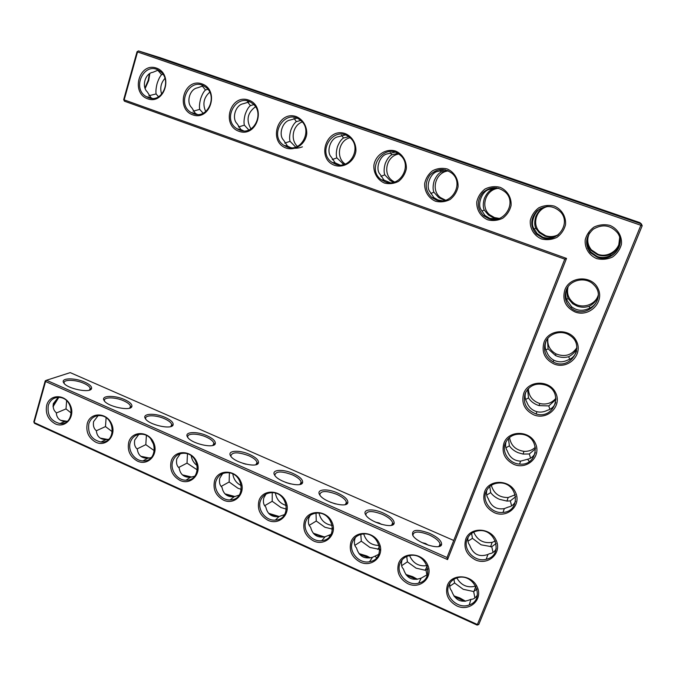 <?xml version="1.0" encoding="UTF-8"?>
<svg xmlns="http://www.w3.org/2000/svg" width="676" height="676" viewBox="0 0 676 676"><rect width="100%" height="100%" fill="white"/><g stroke="black" fill="none" stroke-linecap="round" stroke-linejoin="round"><path stroke-width="1.01" d="M147.655 98.797C130.476 92.899 139.104 61.981 156.393 68.073C173.85 74.005 164.826 105.16 147.655 98.797M148.551 97.716L146.346 96.668C130.983 88.302 144.672 60.527 159.291 70.777C172.735 78.686 162.654 103.605 148.551 97.716M152.277 98.392L150.934 97.674L147.309 91.911C141.394 86.672 145.095 73.295 152.877 72.298L158.176 70.135M123.691 99.609L124.409 101.18L124.164 99.871L137.541 51.951L640.865 225.277L477.383 624.523L34.121 422.542L45.571 381.501L447.563 559.593L566.53 258.418L124.164 99.871L123.691 99.609L137.034 51.765L138.445 50.911L641.372 223.917L642.2 225.716L478.743 624.548L477.104 625.089L34.468 423.32L33.8 421.866L45.233 380.867L46.492 380.25L447.013 557.514L447.563 559.593M554.168 364.051C544.636 359.302 541.273 351.993 544.079 342.124C549.047 328.587 570.814 328.113 576.687 341.617C583.143 354.883 567.992 369.764 554.168 364.051M513.828 464.361C504.609 459.528 501.33 452.388 503.983 442.957C508.707 430.071 529.697 430.24 535.417 443.405C541.704 456.351 527.187 470.259 513.828 464.361M533.744 414.827C524.373 410.036 521.052 402.811 523.782 393.162C528.624 379.963 550.002 379.819 555.799 393.145C562.162 406.251 547.34 420.633 533.744 414.827M475.414 559.88C466.499 554.954 463.297 547.991 465.806 538.975C470.31 526.688 490.556 527.432 496.142 540.276C502.268 552.926 488.334 565.922 475.414 559.88M398.603 563.353C402.795 551.422 422.162 552.3 427.621 564.832C433.586 577.186 420.379 589.734 407.966 583.76C399.398 578.909 396.28 572.107 398.603 563.353M350.962 541.941C354.968 530.094 373.82 530.837 379.211 543.225C385.1 555.418 372.332 567.95 360.215 562.111C351.841 557.354 348.757 550.636 350.962 541.941M494.384 512.695C485.326 507.82 482.081 500.764 484.667 491.545C489.272 478.963 509.881 479.428 515.543 492.432C521.745 505.225 507.524 518.669 494.384 512.695M128.77 442.096C131.938 430.637 148.509 430.798 153.596 442.484C159.122 453.976 148.289 466.347 137.481 461.125C129.986 456.824 127.088 450.478 128.77 442.096M87.28 423.455C90.305 412.073 106.462 412.123 111.498 423.683C116.956 435.048 106.47 447.385 95.899 442.265C88.564 438.048 85.691 431.778 87.28 423.455M575.107 311.982C565.415 307.284 562.01 299.882 564.891 289.776C569.986 275.901 592.176 275.081 598.125 288.762C604.657 302.189 589.185 317.593 575.107 311.982M46.712 405.22C49.593 393.914 65.344 393.871 70.329 405.304C75.72 416.543 65.572 428.837 55.221 423.827C48.047 419.695 45.207 413.492 46.712 405.22M171.189 461.159C174.518 449.625 191.511 449.886 196.657 461.708C202.251 473.344 191.063 485.74 180.01 480.408C172.355 476.022 169.414 469.609 171.189 461.159M214.588 480.661C218.078 469.051 235.51 469.423 240.715 481.38C246.385 493.15 234.817 505.589 223.511 500.13C215.686 495.66 212.712 489.17 214.588 480.661M447.402 585.281C451.788 573.273 471.687 574.287 477.205 586.979C483.255 599.485 469.6 612.059 456.883 605.941C448.112 600.981 444.952 594.094 447.402 585.281M304.437 521.035C308.264 509.273 326.626 509.881 331.958 522.117C337.772 534.175 325.418 546.673 313.571 540.961C305.391 536.305 302.349 529.663 304.437 521.035M258.993 500.612C262.643 488.925 280.532 489.416 285.804 501.516C291.542 513.422 279.594 525.886 268.017 520.309C260.015 515.746 257.007 509.18 258.993 500.612M192.753 114.844C175.16 108.802 184.21 77.63 201.921 83.866C219.801 89.942 210.337 121.367 192.753 114.844M238.949 131.288C220.917 125.094 230.415 93.66 248.557 100.048C266.885 106.276 256.956 137.963 238.949 131.288M286.278 148.129C267.806 141.783 277.751 110.087 296.35 116.627C302.949 119.449 307.065 126.302 306.752 133.949C305.341 144.199 295.412 151.001 286.278 148.129M541.493 238.958C534.108 235.763 529.705 228.522 530.288 220.553C531.606 215.357 534.446 211.098 538.806 207.785C543.774 205.428 548.912 204.862 554.219 206.087C561.697 209.247 566.175 216.582 565.533 224.635C564.164 229.874 561.274 234.133 556.863 237.411C551.87 239.71 546.749 240.225 541.493 238.958M435.505 201.237C428.483 198.186 424.224 191.147 424.68 183.34C425.855 178.227 428.483 174.028 432.555 170.741C437.22 168.383 442.07 167.775 447.098 168.924C454.204 171.941 458.531 179.072 458.032 186.965C456.807 192.111 454.137 196.31 450.005 199.564C445.323 201.862 440.482 202.42 435.505 201.237M384.509 183.086C377.656 180.112 373.473 173.157 373.862 165.434C375.4 155.091 385.852 148.095 395.578 151.052C402.507 154.001 406.758 161.04 406.327 168.839C405.169 173.943 402.6 178.109 398.603 181.354C394.066 183.661 389.368 184.235 384.509 183.086M334.781 165.392C315.844 158.885 326.271 126.919 345.343 133.628C352.103 136.51 356.286 143.447 355.914 151.179C354.393 161.522 344.152 168.341 334.781 165.392M596.595 258.57C589.016 255.3 584.537 247.957 585.196 239.904C586.591 234.656 589.54 230.364 594.052 227.043C599.181 224.685 604.471 224.145 609.929 225.412C617.602 228.649 622.157 236.093 621.447 244.222C620.002 249.512 616.994 253.804 612.422 257.091C607.276 259.381 601.995 259.88 596.595 258.57M487.81 219.852C480.611 216.734 476.284 209.594 476.8 201.71C478.05 196.555 480.78 192.322 484.996 189.026C489.804 186.669 494.798 186.077 499.961 187.26C507.245 190.353 511.647 197.586 511.081 205.555C509.788 210.743 507.008 214.976 502.741 218.238C497.908 220.537 492.931 221.077 487.81 219.852M148.83 95.755L156.097 93.93C155.666 91.53 156.004 88.074 157.111 83.554C158.556 79.16 160.051 76.211 161.598 74.698L157.702 70.127M158.514 96.769L156.097 93.93M145.239 88.286L148.695 80.596L149.785 73.777M161.598 74.698L162.899 74.276M193.108 111.219L199.716 109.368C199.183 106.901 199.479 103.394 200.62 98.823C202.149 94.403 203.772 91.454 205.479 89.976L202.082 85.759M203.332 85.767L197.51 87.846C189.779 88.911 185.892 102.389 191.68 107.619L195.406 113.433L197.367 114.438M642.2 225.716L640.865 225.277L641.372 223.917L639.851 222.624L159.857 57.595L138.445 50.911L137.034 51.765M124.409 101.18L564.764 259.153L566.53 258.418M564.764 259.153L447.013 557.514M45.233 380.867L45.571 381.501L46.492 380.25L70.236 372.62L453.74 540.47M34.468 423.32L33.8 421.866M478.743 624.548L477.383 624.523L477.104 625.089M545.456 342.428C542.946 350.709 545.507 357.198 553.129 361.888C570.02 371.504 586.514 345.63 569.792 335.372C561.562 329.533 548.751 333.319 545.456 342.428M505.369 443.16C501.431 452.151 509.222 463.643 519.582 464.074C538.459 466.263 541.189 437.026 522.244 434.33C514.275 433.417 508.648 436.358 505.369 443.16M525.159 393.415C522.616 403.183 526.266 410.028 536.136 413.957C554.497 419.847 564.156 391.666 545.836 385.143C536.381 382.388 529.494 385.151 525.159 393.415M467.192 539.076C462.477 549.487 474.805 562.618 486.23 559.272C503.992 555.68 495.669 527.398 477.847 530.863C472.718 531.792 469.169 534.53 467.192 539.076M400.015 563.429C395.536 573.628 407.746 586.582 418.664 583.143C435.69 579.391 426.531 551.641 409.555 555.604C404.941 556.61 401.764 559.221 400.015 563.429M352.399 542.042C348.334 551.717 359.083 564.114 369.544 561.722C386.562 559.339 379.659 531.328 362.691 534.057C357.688 534.826 354.258 537.479 352.399 542.042M486.052 491.697C481.675 501.482 491.849 513.946 503.012 512.416C521.585 511.369 518.171 482.242 499.496 482.968C493.049 483.239 488.562 486.154 486.052 491.697M130.316 442.273C127.519 450.461 134.6 460.897 142.974 460.897C158.573 462.147 157.415 434.752 141.783 434.22C136.121 434.127 132.302 436.814 130.316 442.273M88.852 423.649C87.55 433.671 91.59 439.797 100.969 442.019C116.213 443.633 115.588 416.475 100.285 415.622C94.623 415.419 90.812 418.098 88.852 423.649M566.26 290.139C563.928 297.102 565.542 303.051 571.093 307.994C585.788 320.872 608.155 298.141 593.689 284.697C585.906 276.29 570.003 279.534 566.26 290.139M48.292 405.431C47.058 415.208 50.937 421.249 59.936 423.548C74.833 425.466 74.622 398.544 59.657 397.42C54.012 397.133 50.227 399.803 48.292 405.431M172.726 461.328C169.735 469.727 177.281 480.459 186.01 480.188C201.955 480.999 200.13 453.385 184.159 453.25C178.532 453.283 174.721 455.97 172.726 461.328M216.1 480.813C212.898 489.449 221.001 500.527 230.119 499.919C246.394 500.172 243.715 472.355 227.432 472.727C221.872 472.896 218.095 475.591 216.1 480.813M448.788 585.34C443.811 596.207 457.956 609.777 469.279 604.902C486.027 599.435 474.003 572.302 457.28 577.828C453.207 579.062 450.377 581.571 448.788 585.34M305.898 521.154C302.172 530.415 311.822 542.313 321.801 540.69C338.659 539.397 333.522 511.343 316.698 513.101C311.433 513.633 307.834 516.32 305.898 521.154M260.48 500.747C257.032 509.67 265.82 521.128 275.36 520.089C291.947 519.65 288.187 491.68 271.617 492.669C266.167 493.007 262.457 495.702 260.48 500.747M193.623 113.737L191.198 112.571C175.574 103.774 190.218 75.991 205.014 86.731C218.517 94.97 207.921 119.711 193.623 113.737M239.777 130.147L237.099 128.829C221.229 119.559 236.955 91.818 251.895 103.098C265.398 111.701 254.269 136.197 239.777 130.147M287.072 146.962L284.089 145.458C268.009 135.648 284.942 108.025 299.975 119.906C313.419 128.913 301.733 153.08 287.072 146.962M542.076 237.614L536.288 234.014C529.992 226.266 530.237 218.559 537.014 210.878C545.38 204.794 553.264 205.2 560.674 212.078C571.533 223.68 556.754 243.715 542.076 237.614M436.181 199.969L431.871 197.578C425.103 190.835 424.418 183.365 429.801 175.185C436.823 168.332 444.233 167.716 452.05 173.343C464.623 183.787 451.095 206.188 436.181 199.969M385.227 181.852L381.45 179.841C365.074 168.67 384.99 141.588 399.989 154.981C413.011 164.91 400.107 188.063 385.227 181.852M335.541 164.192L332.195 162.468C315.937 152.024 334.248 124.604 349.323 137.186C362.615 146.633 350.329 170.36 335.541 164.192M597.136 257.193L590.292 252.554C584.537 244.154 585.534 236.363 593.274 229.198C602.493 223.824 610.538 224.998 617.416 232.721C626.753 244.889 611.442 263.116 597.136 257.193M488.444 218.551L483.475 215.652C476.876 208.453 476.588 200.856 482.596 192.863C490.227 186.322 497.891 186.145 505.58 192.339C517.47 203.349 503.307 224.736 488.444 218.551M161.665 94.243C159.798 88.226 160.888 82.937 164.961 78.374M145.036 87.787L148.196 80.376L149.32 74.081M176.766 63.519L155.311 56.463L176.766 63.519M205.724 111.565C202.377 104.019 203.713 97.564 209.737 92.198M203.113 113.213L199.716 109.368M205.479 89.976L207.819 89.266M293.029 473.462C282.83 468.789 271.169 469.592 274.532 474.932C277.844 481.98 301.978 488.342 302.645 482.394C302.856 479.537 299.645 476.555 293.029 473.462M337.518 492.973C327.302 488.3 316.199 489.162 319.554 494.57C322.942 501.829 347.16 508.648 347.861 502.581C348.047 499.505 344.599 496.302 337.518 492.973M383.047 512.94C372.814 508.267 362.251 509.172 365.589 514.639C369.062 522.109 393.424 529.435 394.167 523.258C394.319 519.954 390.61 516.515 383.047 512.94M429.623 533.364C417.202 528.877 411.557 529.469 412.681 535.138C416.23 542.828 440.811 550.729 441.605 544.45C441.724 540.91 437.727 537.209 429.623 533.364M84.77 382.143C74.842 377.554 60.316 377.85 63.662 382.743C66.586 388.751 91.057 393.626 91.581 388.387C91.843 386.427 89.57 384.34 84.77 382.143M124.621 399.617C114.624 395.004 100.682 395.426 104.036 400.42C107.036 406.631 131.364 411.709 131.904 406.318C132.166 404.206 129.741 401.966 124.621 399.617M165.35 417.481C155.286 412.842 141.918 413.374 145.281 418.469C148.357 424.883 172.574 430.215 173.141 424.672C173.394 422.39 170.8 419.99 165.35 417.481M206.974 435.733C196.851 431.077 184.058 431.71 187.429 436.899C190.581 443.515 214.723 449.143 215.323 443.464C215.559 440.997 212.779 438.42 206.974 435.733M249.52 454.39C239.355 449.717 227.136 450.444 230.499 455.717C233.735 462.545 257.843 468.519 258.477 462.697C258.705 460.043 255.714 457.272 249.52 454.39M58.212 397.378L53.032 406.056M464.725 601.327L454.357 596.587M416.568 579.4L406.352 575.132M369.468 557.987L359.514 554.219M323.365 537.082L313.799 533.829M278.216 516.667L269.192 513.921M233.989 496.733L225.64 494.477M190.607 477.264L183.154 475.482M148.019 458.235L141.715 456.908M106.09 439.628L101.4 438.766M64.304 421.351L62.665 421.097M359.455 126.344L340.231 120.024L359.455 126.344M407.907 142.999L389.232 136.873L407.907 142.999M457.559 160.077L439.417 154.12L457.559 160.077M508.453 177.577L490.835 171.788L508.453 177.577M560.641 195.516L543.529 189.905L560.641 195.516M614.154 213.92L597.542 208.461L614.154 213.92M220.841 78.678L199.952 71.808L220.841 78.678M265.964 94.192L245.625 87.508L265.964 94.192M312.151 110.078L292.37 103.58L312.151 110.078M576.636 350.844C575.149 355.525 572.209 358.593 567.798 360.046C562.964 362.378 558.283 362.42 553.754 360.156C550.475 358.365 548.152 355.644 546.766 352.002C544.873 348.562 544.662 344.878 546.132 340.949M535.4 452.531C533.803 456.207 531.201 458.446 527.61 459.249L520.605 461.133C514.123 460.871 509.679 457.466 507.279 450.909C505.479 448.103 505.099 444.969 506.138 441.521M555.74 402.457C554.159 406.563 551.405 409.166 547.459 410.256C543.986 412.039 540.47 412.521 536.921 411.701C532.037 410.349 528.657 407.129 526.781 402.059C524.939 398.958 524.635 395.578 525.869 391.894M496.252 548.751C494.688 551.734 492.373 553.407 489.323 553.762L487.895 554.481C479.123 557.413 473.048 554.312 469.651 545.169C467.927 542.845 467.429 540.166 468.155 537.141M427.553 574.541L421.199 578.098C412.36 581.225 406.437 578.183 403.42 568.964C401.434 567.071 400.978 564.063 402.059 559.939M376.625 557.776L374.986 556.162L372.51 557.269C364.263 559.415 358.922 556.263 356.472 547.822C354.385 545.887 353.869 542.853 354.908 538.713L355.534 537.31M374.986 556.162L378.78 554.32M515.585 501.262C513.988 504.575 511.538 506.51 508.234 507.076L504.33 508.605C496.53 509.881 491.165 506.544 488.241 498.601C486.475 496.049 486.036 493.15 486.914 489.923M151.179 457.618L147.689 458.26C141.58 458.277 138.115 455.244 137.304 449.151C134.87 447.115 134.017 444.081 134.727 440.042L138.8 434.389M108.735 439.282L105.98 439.628C100.166 439.476 96.947 436.502 96.338 430.705C93.854 428.66 92.933 425.626 93.584 421.613L98.13 415.613M598.159 297.144C596.992 302.755 593.824 306.566 588.652 308.577C582.408 311.357 576.712 310.749 571.558 306.743L567.248 300.693C565.381 297.051 565.212 293.207 566.741 289.159L567.037 288.475M67.304 421.232L65.226 421.393C59.682 421.106 56.691 418.19 56.26 412.664C53.717 410.594 52.745 407.569 53.336 403.572L58.263 397.353M194.663 476.225L190.404 477.281C183.965 477.526 180.222 474.434 179.182 468.003C176.816 465.984 176.013 462.95 176.782 458.894L180.298 453.706M239.22 495.094L234.183 496.708C227.373 497.24 223.308 494.097 221.998 487.286C219.7 485.283 218.965 482.25 219.801 478.169L222.657 473.614M469.279 604.902L470.893 599.342C461.59 603.499 455.125 600.584 451.483 590.604C449.937 589.016 449.396 586.557 449.861 583.236M471.24 599.316C473.453 599.325 475.507 597.905 477.391 595.057M329.753 536.398L328.697 535.324L325.164 536.727C317.458 538.164 312.608 534.978 310.614 527.179C308.45 525.218 307.859 522.185 308.831 518.061L310.2 515.382M328.697 535.324L331.113 534.344M283.979 515.484L283.472 514.96L279.078 516.523C271.845 517.444 267.426 514.267 265.803 507C263.564 505.023 262.905 501.989 263.809 497.882L265.938 494.164M283.472 514.96L284.596 514.597M243.613 130.882L240.91 129.538L237.107 123.708C231.462 118.486 235.544 104.898 243.216 103.766L249.562 101.78M302.417 146.836C298.057 148.5 294.018 148.712 290.317 147.478L287.486 146.016L283.633 140.185C278.14 134.972 282.416 121.274 290.038 120.074L296.882 118.182M557.455 235.383L555.486 236.439C551.227 238.349 547.002 238.603 542.82 237.2L537.192 233.583L534.201 228.902C529.595 223.764 535.062 209.501 542.262 207.946L546.757 206.552M442.374 200.797L437.997 199.952L433.865 197.586L430.206 192.085C425.221 186.931 430.147 172.879 437.558 171.467L445.383 169.82M390.204 182.689L383.943 180.044L380.14 174.357C374.977 169.186 379.675 155.252 387.162 153.917L394.843 152.201M339.893 164.986L335.152 162.848L331.291 157.06C325.967 151.872 330.446 138.048 338 136.789L345.318 134.989M619.808 238.172C621.869 244.991 615.253 254.801 610.082 255.773C605.84 257.733 601.581 257.995 597.288 256.559L590.562 251.878L588.23 248.033L587.647 248.286M589.193 233.474C586.312 239.507 585.991 244.357 588.23 248.033M497.249 219.066L489.737 218.34L484.954 215.458L481.54 210.261C476.749 205.141 481.912 190.962 489.247 189.474L496.581 187.844M238.408 127.004L244.366 125.161C243.715 122.635 243.977 119.061 245.16 114.455C246.765 110.002 248.514 107.061 250.39 105.617L247.492 101.806M300.009 484.422L301.166 482.089C300.431 479.622 297.474 477.197 292.302 474.822C281.698 470.952 275.876 471.045 274.836 475.101L274.997 475.634M345.132 504.634L346.34 503.231L346.357 502.209C345.546 499.53 342.369 496.919 336.825 494.367C326.39 490.514 320.72 490.624 319.824 494.697L319.976 495.238M391.345 525.328L392.612 523.883L392.638 522.818C391.734 519.928 388.311 517.106 382.379 514.36C372.121 510.532 366.603 510.659 365.834 514.732L365.986 515.264M438.69 546.512L440.017 545.05L440.042 543.943C439.037 540.817 435.361 537.775 428.998 534.826C418.909 531.015 413.543 531.142 412.901 535.206L413.044 535.738M89.426 390.111L90.195 388.37C89.739 386.714 87.643 385.041 83.908 383.351C75.509 379.49 63.012 379.261 64.136 383.106L64.279 383.562M129.665 408.118L130.502 406.259C130.012 404.459 127.772 402.659 123.792 400.86C115.351 396.981 103.36 396.837 104.476 400.75L104.619 401.223M170.8 426.539L171.729 424.553C171.18 422.61 168.78 420.675 164.538 418.748C156.08 414.861 144.579 414.794 145.686 418.748L145.839 419.255M212.881 445.391L213.886 443.279C213.286 441.175 210.718 439.087 206.188 437.026C197.705 433.147 186.703 433.139 187.793 437.135L187.953 437.659M255.942 464.682L257.024 462.452C256.356 460.17 253.601 457.922 248.768 455.717C238.003 451.83 232.02 451.898 230.837 455.92L230.998 456.444M58.804 397.353L53.074 406.631M465.603 601.234L459.773 597.905L453.816 595.843M417.455 579.281L412.757 576.696L405.82 574.431M370.372 557.852L366.823 555.976L358.973 553.559M324.311 536.921L313.25 533.187M279.23 516.498L268.6 513.295M235.087 496.547L224.99 493.86M191.832 477.07L182.402 474.865M149.421 458.041L140.819 456.283M107.814 439.459L100.217 438.107M66.924 421.283L60.612 420.32M569.674 359.311L568.71 356.7C564.874 357.807 560.962 357.629 556.973 356.159L555.427 355.483L548.101 348.833L547.366 338.989M548.101 348.833L545.845 349.999M576.848 348.529C575.158 352.019 572.445 354.739 568.71 356.7M589.869 308.087L589.134 306.262C585.171 307.605 581.157 307.546 577.101 306.11L572.682 303.727L568.178 298.555L566.615 299.324M530.567 458.159L529.316 453.968L523.047 454.078L518.154 452.709C514.335 451.103 511.411 448.805 509.383 445.822L508.42 438.496M509.383 445.822L505.893 447.825M527.61 459.249L529.308 461.581M535.62 448.661L529.316 453.968M549.909 409.326L548.777 405.921L539.059 405.608L537.335 405.008C533.448 403.42 530.508 401.054 528.514 397.91L525.615 399.491M528.514 397.91L527.601 389.359M555.993 399.347L548.777 405.921M493.074 552.444L491.748 546.732L481.118 544.822L472.448 538.341L471.603 533.398M472.448 538.341L467.944 541.214M496.15 543.453L491.748 546.732M511.622 505.851L510.312 500.899L506.941 501.068L499.42 499.302C495.66 497.671 492.753 495.44 490.7 492.627L486.678 495.052M406.732 556.466L407.417 561.849L401.671 565.66M379.751 549.199L379.718 550.382M427.933 568.981L425.145 570.231L416.078 568.153L407.417 561.849M426.015 570.189L426.953 575.251M453.909 579.29L454.593 582.991L449.675 586.312M421.909 542.591L425.626 543.521L428.381 545.253M360.798 534.42L361.314 541.197L354.908 545.312M379.498 549.343L370 547.484L361.314 541.197M375.341 522.083L379.151 523.004L381.441 524.373M490.7 492.627L489.762 486.483M515.678 496.666L510.312 500.899M146.379 435.505L145.813 444.656L137.076 448.915M154.415 450.765L145.813 444.656M187.463 453.875L187.024 463.119L178.684 467.462M106.107 417.802L105.481 426.59L96.338 430.764M112.419 431.829L105.481 426.59M568.178 298.555C566.708 294.719 566.581 290.933 567.806 287.19M598.235 295.674L597.685 297.305C596.021 301.209 593.173 304.192 589.134 306.262M610.555 255.57L610.115 254.556C605.992 256.145 601.868 256.238 597.719 254.827L591.111 250.483L588.728 246.994C587.123 243.926 587.072 239.921 588.576 234.978L589.54 232.966M587.926 247.374L588.728 246.994M66.628 400.767L66.011 408.904L56.277 413.036M71.352 413.163L66.011 408.904M197.4 469.972L187.024 463.119M229.401 472.921L229.147 481.988L221.221 486.374M241.4 489.432L237.876 488.207L229.147 481.988M272.234 492.669L272.217 501.288L264.747 505.656M243.03 463.398L245.98 464.218M477.028 589.126L473.639 591.525L463.229 589.303L454.593 582.991M473.639 591.525L474.915 597.939M316.005 513.16L316.267 521.019L309.287 525.311M332.558 529.097L324.962 527.28L316.267 521.019M329.981 502.057L335.457 503.924M286.447 509.146L280.937 507.524L272.217 501.288M285.838 482.487L290.367 483.881M248.81 129.978L244.366 125.161M250.39 105.617L253.737 104.653M284.79 143.109L290.063 141.326C289.294 138.732 289.522 135.107 290.739 130.451C292.446 125.973 294.322 123.032 296.367 121.621L293.967 118.266M295.674 147.072L290.063 141.326M296.367 121.621L300.685 120.463M332.279 159.561L336.859 157.88C335.964 155.218 336.149 151.534 337.417 146.827C339.208 142.323 341.228 139.391 343.459 138.022L341.532 135.166M534.234 229.003L535.814 228.277C534.37 225.294 534.37 221.356 535.823 216.464C538.02 211.858 540.648 208.952 543.715 207.743L543.538 207.397M556.728 235.814L556.669 235.654C552.824 237.301 548.887 237.437 544.848 236.068L539.186 232.645L535.814 228.277M543.715 207.743L547.602 206.493M556.669 235.654L558.072 234.918M430.764 193.513L433.891 192.212C432.741 189.398 432.834 185.587 434.186 180.796C436.181 176.233 438.496 173.309 441.115 172.025L440.11 170.318M444.766 200.426L438.716 197.612L433.891 192.212M441.115 172.025L447.63 170.538M481.853 211.056L484.219 210.025C482.926 207.126 482.977 203.248 484.371 198.406C486.475 193.818 488.942 190.902 491.773 189.66L491.198 188.612M380.926 176.351L384.788 174.839C383.765 172.101 383.909 168.358 385.219 163.609C387.111 159.071 389.266 156.139 391.691 154.812L390.238 152.506M393.398 182.309L390.136 180.551L384.788 174.839M391.691 154.812L397.682 153.401M343.814 164.513L336.859 157.88M343.459 138.022L348.672 136.704M610.115 254.556C613.462 253.23 616.326 250.23 618.701 245.549L619.681 237.656M498.753 218.644L493.286 217.765L488.393 214.993L484.219 210.025M491.773 189.66L498.161 188.148M250.957 128.896C245.963 120.091 247.467 112.715 255.469 106.774M547.873 338.346C547.154 345.157 549.858 350.337 556.002 353.886C564.722 357.325 571.668 355.272 576.839 347.726M528.378 388.514C528.598 395.984 532.401 400.986 539.794 403.521C546.369 404.966 551.751 403.2 555.925 398.223M568.102 286.768C566.522 293.012 568.186 298.285 573.104 302.569C581.123 309.439 595.412 305.298 598.226 295.167M509.535 437.473C510.828 445.476 515.653 450.098 523.993 451.348C528.497 451.568 532.308 450.174 535.426 447.166M491.317 485.317C493.767 493.548 499.378 497.62 508.166 497.536L515.273 494.748M473.732 532.122C477.281 540.208 483.408 543.622 492.12 542.355L495.423 541.037M456.799 577.972C461.269 585.5 467.606 588.205 475.803 586.084M409.588 555.604C413.028 563.353 418.858 566.691 427.063 565.626M363.705 533.981C366.189 541.577 371.361 545.405 379.211 545.447M319.013 513.152C320.711 520.283 325.139 524.373 332.296 525.438M150.706 438.851L154.111 445.34M191.232 455.81C191.908 459.959 193.944 463.263 197.341 465.713M619.613 237.42C621.548 248.54 608.518 258.511 597.863 254.244L591.365 249.85C587.216 244.585 586.65 238.898 589.666 232.789M232.831 474.011C233.651 479.411 236.499 483.289 241.366 485.664M275.411 493.15C276.56 499.539 280.202 503.662 286.345 505.53M297.432 146.371C289.996 139.662 292.776 125.271 302.214 121.967M345.225 164.057C335.533 157.736 338.625 140.346 349.991 137.743M558.418 234.64C554.219 236.794 549.926 237.149 545.532 235.679L540.023 232.257C531.437 224.542 536.288 208.681 548.008 206.476M499.37 218.433L494.486 217.571L489.754 214.816C479.825 206.974 485.875 188.976 498.787 188.308M445.611 200.197L440.558 197.629C430.308 190.252 435.699 171.822 448.492 170.927M394.514 181.996L392.443 180.737C382.278 173.943 386.528 155.733 398.772 154.069M392.486 524.965L392.097 524.255M346.67 504.034L346.044 503.062M301.817 483.593L301.369 482.968M257.911 463.651L257.505 463.153M439.51 546.301L439.299 545.845M392.731 524.855L392.215 523.925M346.915 503.873L346.475 503.172M302.054 483.391L301.665 482.841M146.346 96.668L150.934 97.674M191.198 112.571L195.406 113.433M553.129 361.888L553.754 360.156M519.582 464.074L520.605 461.133M536.136 413.957L536.921 411.701M486.23 559.272L487.895 554.481M418.664 583.143L421.199 578.098M369.544 561.722L372.51 557.269M503.012 512.416L504.33 508.605M142.974 460.897L147.689 458.26M100.969 442.019L105.98 439.628M571.093 307.994L571.558 306.743M59.936 423.548L65.226 421.393M186.01 480.188L190.404 477.281M230.119 499.919L234.183 496.708M321.801 540.69L325.164 536.727M275.36 520.089L279.078 516.523M237.099 128.829L240.91 129.538M284.089 145.458L287.486 146.016M536.288 234.014L537.192 233.583M431.871 197.578L433.865 197.586M381.45 179.841L383.943 180.044M332.195 162.468L335.152 162.848M590.292 252.554L590.562 251.878M483.475 215.652L484.954 215.458M301.15 483.07L302.645 482.394M346.34 503.231L347.861 502.581M392.612 523.883L394.167 523.258M440.017 545.05L441.605 544.45M90.178 389.114L91.581 388.387M63.95 383.165L63.662 382.743M130.485 407.045L131.904 406.318M171.704 425.39L173.141 424.672M213.869 444.166L215.323 443.464M257.007 463.381L258.477 462.697M53.522 406.149L53.049 406.327M440.042 543.943L439.147 546.242M392.638 522.818L391.801 525.041M171.729 424.553L171.138 426.429M130.502 406.259L129.978 408.017M90.195 388.37L89.722 390.01M213.886 443.279L213.236 445.281M257.024 462.452L256.305 464.564M346.357 502.209L345.512 504.533M301.166 482.089L300.389 484.312M555.427 355.483L556.002 353.886M539.059 405.608L539.794 403.521M572.682 303.727L573.104 302.569M523.047 454.078L523.993 451.348M506.941 501.068L508.166 497.536M490.565 546.816L492.12 542.355M474.053 591.272L475.845 586.168M425.145 570.231L427.232 566.082M377.74 549.427L379.515 546.757M331.654 529.071L332.584 527.973M591.111 250.483L591.365 249.85M342.647 163.82L345.039 164.124M539.186 232.645L540.023 232.257M488.393 214.993L489.754 214.816M438.716 197.612L440.558 197.629M390.136 180.551L392.443 180.737"/></g></svg>

